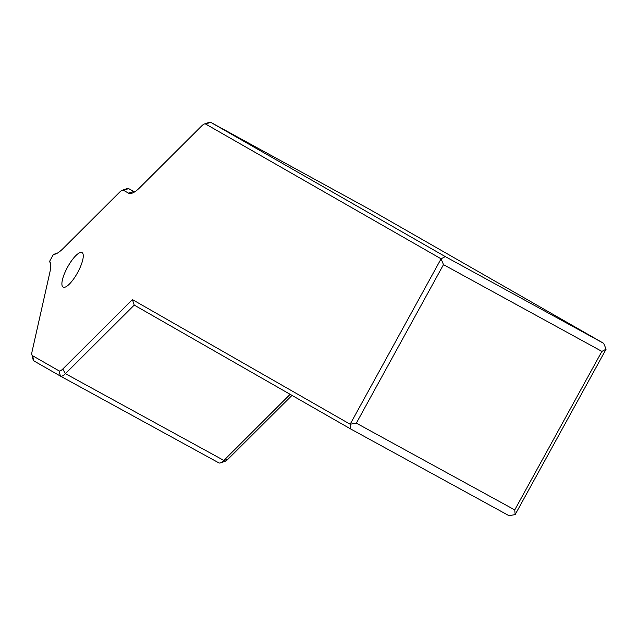 <?xml version="1.0" encoding="UTF-8"?>
<svg xmlns="http://www.w3.org/2000/svg" width="638" height="638" viewBox="0 0 638 638"><rect width="100%" height="100%" fill="white"/><g stroke="black" fill="none" stroke-linecap="round" stroke-linejoin="round"><path stroke-width="0.96" d="M82.055 252.648A19.666 5.718 118.7 0 1 77.573 272.665A19.666 5.718 118.7 0 1 63.138 287.124A19.666 5.718 118.7 0 1 63.114 287.108A19.666 5.718 118.7 0 1 67.596 267.083A19.666 5.718 118.7 0 1 82.031 252.632A19.666 5.718 118.7 0 1 82.055 252.648M50.633 264.898L49.676 261.229A35.393 10.288 118.7 0 1 50.354 262.944A35.393 10.288 118.7 0 1 49.788 272.705L32.091 351.45A11.795 3.429 -61.3 0 0 31.9 354.704A11.795 3.429 -61.3 0 0 32.53 355.685L59.015 370.845A11.795 3.429 -61.3 0 0 62.779 369.019L132.417 299.597L350.15 424.23L441.089 258.813L205.564 123.995A11.795 3.429 -61.3 0 0 204.367 123.971L209.16 122.329A15.727 4.57 118.7 0 1 210.739 122.344L445.292 256.604L603.7 343.364L369.171 209.112A15.727 4.57 -61.3 0 0 369.147 209.105A15.727 4.57 -61.3 0 0 369.131 209.089M601.897 351.394L443.482 264.634L356.339 423.154L514.746 509.914L601.897 351.394L606.1 349.185L515.161 514.603L514.746 509.914M515.161 514.603L508.972 515.671L350.565 428.911L134.235 305.084L65.443 373.669A15.727 4.57 118.7 0 1 60.443 376.109A15.727 4.57 118.7 0 1 60.419 376.093L33.934 360.941A15.727 4.57 118.7 0 1 33.096 359.633L31.9 354.704M218.85 462.869L60.443 376.109L218.834 462.853A15.727 4.57 -61.3 0 0 218.85 462.869A15.727 4.57 -61.3 0 0 220.429 462.885A15.727 4.57 -61.3 0 0 223.858 460.429L290.146 394.332M49.676 261.229L53.417 254.442L57.284 253.19M204.367 123.971A11.795 3.429 -61.3 0 0 201.791 125.814L139.77 187.652A35.393 10.288 118.7 0 1 132.05 193.186A35.393 10.288 118.7 0 1 128.461 193.123L123.469 190.268A11.795 3.429 -61.3 0 0 122.273 190.244L127.066 188.601A15.727 4.57 118.7 0 1 128.645 188.617A15.727 4.57 118.7 0 1 128.661 188.625L133.653 191.488A31.461 9.147 -61.3 0 0 133.701 191.512A31.461 9.147 -61.3 0 0 134.738 191.831M291.997 395.385L227.798 459.392A11.795 3.429 118.7 0 1 225.222 461.234L220.429 462.885M122.273 190.244A11.795 3.429 -61.3 0 0 119.697 192.094L63.066 248.549A35.393 10.288 118.7 0 1 55.354 254.084A35.393 10.288 118.7 0 1 53.417 254.442M210.739 122.344A15.727 4.57 118.7 0 1 210.755 122.352L369.171 209.112L210.739 122.344L205.564 123.995M445.292 256.604L441.089 258.813L443.482 264.634M606.1 349.185L603.7 343.364M356.339 423.154L350.15 424.23L350.565 428.911M134.235 305.084L132.417 299.597M62.779 369.019L65.443 373.669L223.858 460.429L227.798 459.392M128.645 188.617L134.419 191.783L128.661 188.625L123.469 190.268M128.461 193.123L133.741 191.536M32.53 355.685L33.934 360.941M59.015 370.845L60.419 376.093"/></g></svg>
